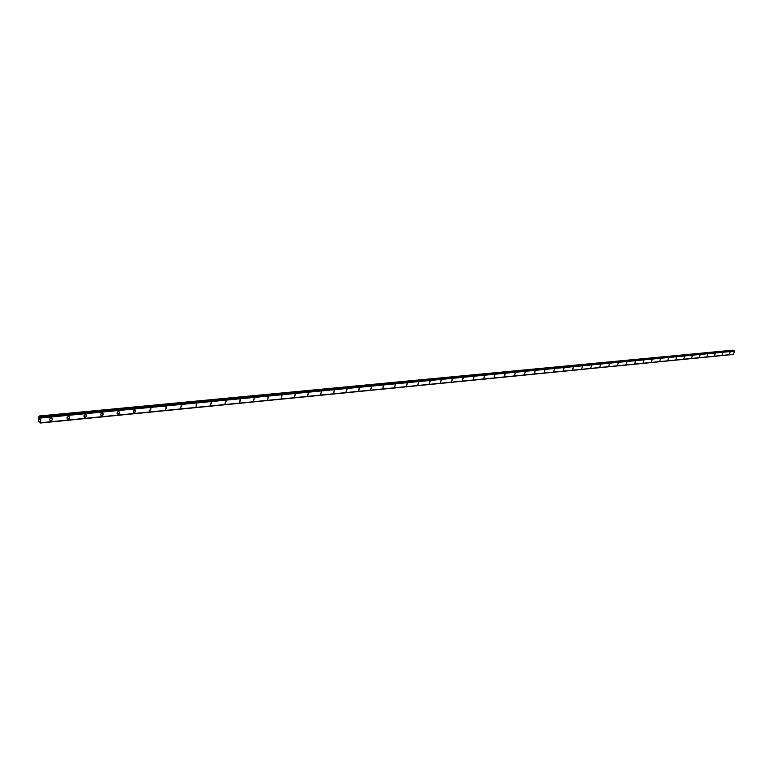 <?xml version="1.0" encoding="UTF-8"?>
<svg xmlns="http://www.w3.org/2000/svg" width="773" height="773" viewBox="0 0 773 773"><rect width="100%" height="100%" fill="white"/><g stroke="black" fill="none" stroke-linecap="round" stroke-linejoin="round"><path stroke-width="1.16" d="M51.646 418.077C52.767 419.111 52.525 419.981 50.902 420.715L50.361 420.657C49.23 419.623 49.482 418.744 51.105 418.019L51.646 418.077C52.777 419.111 52.525 419.99 50.912 420.715L50.361 420.657C49.23 419.633 49.482 418.753 51.105 418.019M68.932 416.396C70.034 417.42 69.792 418.29 68.198 419.014L67.666 418.956C66.555 417.942 66.807 417.072 68.401 416.347L68.932 416.405C70.034 417.42 69.792 418.29 68.198 419.014L67.666 418.956C66.555 417.942 66.807 417.072 68.401 416.347M85.9 414.753L86.47 416.415L84.663 417.294L83.957 416.145L84.875 414.85L86.122 414.85L86.566 416.154L85.697 417.198L84.257 417.043L84.093 415.632L85.388 414.695M102.577 413.13L103.234 414.521L101.862 415.71L100.664 414.521L101.34 413.371L102.577 413.13L103.282 414.019L102.819 415.236L101.862 415.71L100.722 415.014L100.944 413.768L102.084 413.082M118.965 411.536L119.612 412.917L118.259 414.096L117.081 412.917L117.747 411.777L118.965 411.545L119.651 412.415L119.197 413.623L117.776 414.048L117.138 413.41L117.361 412.173L118.482 411.487M135.062 409.98L135.604 411.594L133.893 412.463L133.217 411.603L133.874 410.212L135.275 410.077L135.7 411.342L134.86 412.367L133.507 412.231L133.362 410.84L134.599 409.932M150.89 408.444L149.74 410.907L150.445 408.395M166.446 406.927L165.76 409.429L166.011 406.888M181.742 405.448L180.631 407.883L181.317 405.4M196.786 403.979L196.11 406.443L196.371 403.941M211.57 402.549L210.498 404.955L211.174 402.511M226.122 401.139L225.059 403.525L225.735 401.1M240.432 399.747L239.765 402.153L240.055 399.709M254.51 398.385L253.486 400.733L254.143 398.346M268.357 397.032L267.709 399.409L268.009 397.003M281.99 395.708L281.343 398.066L281.643 395.679M295.412 394.414L294.426 396.713L295.073 394.375M308.611 393.128L307.644 395.418L308.292 393.099M321.616 391.863L320.66 394.143L321.297 391.834M334.419 390.626L333.781 392.916L334.11 390.597M347.019 389.399L346.091 391.65L346.719 389.37M359.435 388.201L358.807 390.452L359.136 388.172M371.658 387.012L370.75 389.225L371.378 386.983M383.698 385.843L382.809 388.046L383.427 385.814M395.563 384.693L394.684 386.877L395.293 384.664M407.255 383.553L406.646 385.746L406.994 383.534M418.773 382.442L417.913 384.596L418.512 382.413M430.126 381.34L429.266 383.485L429.875 381.321M441.306 380.248L440.465 382.384L441.064 380.229M452.34 379.185L451.741 381.321L452.099 379.166M463.201 378.132L462.38 380.229L462.979 378.113M473.926 377.089L473.337 379.195L473.694 377.069M484.487 376.065L483.898 378.161L484.265 376.045M494.904 375.05L494.324 377.137L494.691 375.04M505.184 374.055L504.605 376.122L504.972 374.035M515.311 373.069L514.741 375.127L515.108 373.059M525.311 372.103L524.538 374.132L525.109 372.084M535.167 371.146L534.597 373.175L534.974 371.137M544.897 370.199L544.327 372.219L544.704 370.19M554.492 369.272L553.739 371.262L554.309 369.262M563.971 368.354L563.401 370.344L563.778 368.344M573.305 367.446L572.745 369.426L573.131 367.436M582.533 366.557L581.798 368.508L582.359 366.537M591.635 365.668L590.901 367.61L591.461 365.658M600.621 364.798L599.896 366.731L600.457 364.788M609.491 363.938L608.931 365.871L609.327 363.928M618.245 363.088L617.695 365.011L618.081 363.078M626.893 362.257L626.178 364.141L626.729 362.237M635.425 361.426L634.875 363.32L635.271 361.416M643.851 360.605L643.155 362.479L643.706 360.595M652.18 359.803L651.484 361.658L652.035 359.793M660.403 359.001L659.862 360.865L660.258 358.991M668.519 358.218L667.978 360.063L668.374 358.208M676.539 357.435L675.998 359.281L676.404 357.426M684.463 356.672L683.921 358.498L684.327 356.662M692.289 355.909L691.758 357.725L692.154 355.899M700.019 355.165L699.488 356.971L699.894 355.155M707.662 354.421L707.131 356.218L707.537 354.411M715.218 353.686L714.561 355.464L715.093 353.676M722.678 352.961L722.146 354.739L722.552 352.952M730.05 352.246L729.403 354.005L729.934 352.237M39.152 416.009L732.717 350.179L39.578 416.357L40.94 417.98L40.341 423.024L38.65 421.304L39.008 416.183L39.578 416.357M733.026 350.71L732.717 350.179M40.602 422.754L733.596 354.295L734.35 351.155L733.828 350.633M733.442 354.305L40.37 422.976M733.287 354.459L40.331 423.015L733.326 354.43M39.655 418.753L40.003 419.565M40.94 417.98L734.35 351.155L40.93 417.942M732.862 350.324L39.703 416.589M40.467 417.227L39.887 417.275M40.505 417.13L733.848 350.633L40.515 417.14M734.118 350.729L40.727 417.314M734.157 350.797L40.756 417.41M734.311 351.097L40.911 417.893M39.877 421.981L39.317 422.039M733.596 354.295L40.573 422.783M39.887 422.019L39.249 422.077"/></g></svg>
